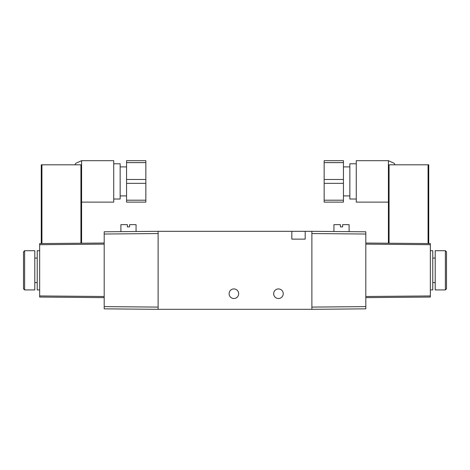 <?xml version="1.0" encoding="UTF-8"?>
<svg xmlns="http://www.w3.org/2000/svg" width="470" height="470" viewBox="0 0 470 470"><rect width="100%" height="100%" fill="white"/><g stroke="black" fill="none" stroke-linecap="round" stroke-linejoin="round"><path stroke-width="0.7" d="M229.096 293.721A4.794 4.794 0 0 0 233.884 298.509A4.794 4.794 0 0 0 238.678 293.721A4.794 4.794 0 0 0 233.884 288.927A4.794 4.794 0 0 0 229.096 293.721M273.663 293.721A4.794 4.794 0 0 0 278.452 298.509A4.794 4.794 0 0 0 283.245 293.721A4.794 4.794 0 0 0 278.452 288.927A4.794 4.794 0 0 0 273.663 293.721M291.823 231.322L158.12 231.322L158.12 309.319L311.88 309.319L311.88 231.322L291.823 231.322L291.823 239.124L305.195 239.124L305.195 231.322M349.098 231.645L349.098 224.637L342.636 224.637L342.636 226.869L340.403 226.869L340.403 224.637L333.941 224.637L333.941 231.516M24.616 250.71L23.5 251.826L23.5 288.815L24.616 289.931L24.616 250.71L34.798 250.71L34.798 289.931L24.616 289.931M39.656 250.71L37.23 250.71L37.23 289.931L39.656 289.931M126.565 195.914L120.15 195.914M126.565 166.897L120.15 166.897M113.728 163.789L120.15 163.789L120.15 199.022L113.728 199.022M81.598 174.388L81.598 160.681L113.728 160.681L113.728 202.129L81.598 202.129L81.598 243.219L81.598 164.805L41.26 164.805L41.26 243.572L41.93 243.566L41.93 164.805M104.193 231.792L120.902 231.645L120.902 224.637L127.364 224.637L127.364 226.869L129.597 226.869L129.597 224.637L136.059 224.637L136.059 231.516L158.12 231.322L104.193 231.792L104.193 308.849L158.12 309.319M104.193 234.025L158.12 233.549L158.12 307.092L104.193 306.616M104.193 243.025L39.656 243.583L39.656 297.058L104.193 297.622M80.928 164.805L80.928 243.225L81.598 243.219M80.928 243.225L41.93 243.566M41.26 243.572L41.26 164.805M81.598 202.129L81.598 188.429M145.841 160.681L126.565 160.681L126.565 162.614L145.841 162.614L145.841 160.681M145.841 200.202L126.565 200.202L126.565 202.129L145.841 202.129L145.841 162.614M126.565 200.202L126.565 183.335L145.841 183.335M145.841 179.475L126.565 179.475L126.565 162.614M126.565 179.475L126.565 183.335M446.5 251.826L446.5 288.815L445.384 289.931L445.384 250.71L446.5 251.826M445.384 250.71L435.202 250.71L435.202 289.931L445.384 289.931M430.344 250.71L432.77 250.71L432.77 289.931L430.344 289.931M343.435 195.914L349.85 195.914M343.435 166.897L349.85 166.897M356.272 199.022L349.85 199.022L349.85 163.789L356.272 163.789M388.402 188.429L388.402 164.805L389.072 164.805L389.072 243.225L388.402 243.219L388.402 188.429L388.402 202.129L356.272 202.129L356.272 160.681L388.402 160.681L394.095 163.249L395.088 164.758M388.402 174.388L388.402 160.681M311.88 231.322L365.807 231.792L365.807 308.849L311.88 309.319M365.807 234.025L311.88 233.549L311.88 307.092L365.807 306.616M365.807 243.025L430.344 243.583L430.344 297.058L365.807 297.622M428.74 243.572L428.07 243.566L428.07 164.805L428.74 164.805L428.74 243.572L428.74 164.805M389.072 243.225L428.07 243.566M389.072 164.805L428.07 164.805M388.402 202.129L388.402 243.219M324.159 160.681L343.435 160.681L343.435 162.614L324.159 162.614L324.159 160.681M324.159 200.202L343.435 200.202L343.435 202.129L324.159 202.129L324.159 162.614M343.435 200.202L343.435 183.335L324.159 183.335M324.159 179.475L343.435 179.475L343.435 162.614M343.435 179.475L343.435 183.335M39.656 244.7L104.193 244.136M104.193 296.505L39.656 295.941M365.807 296.505L430.344 295.941M430.344 244.7L365.807 244.136M34.798 282.576L37.23 282.576M81.598 160.681L75.905 163.249L74.912 164.758M34.798 258.065L37.23 258.065M435.202 258.065L432.77 258.065M435.202 282.576L432.77 282.576"/></g></svg>
